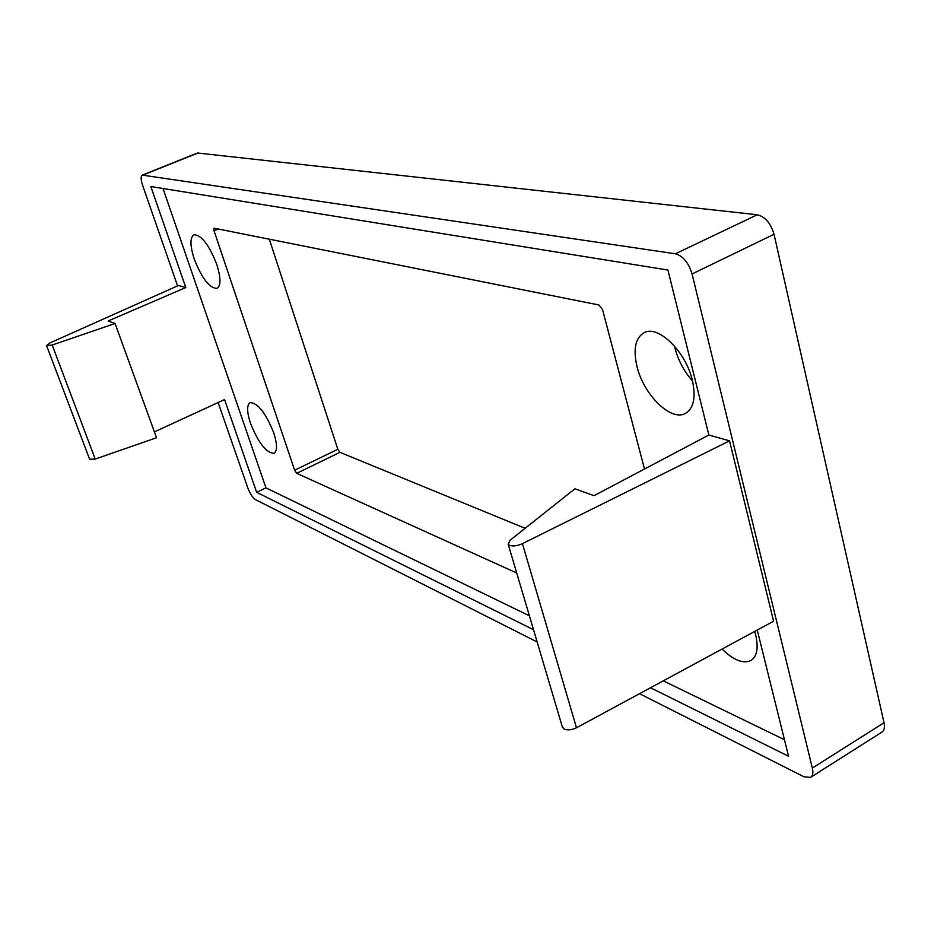 <?xml version="1.0" encoding="UTF-8"?>
<svg xmlns="http://www.w3.org/2000/svg" width="931" height="931" viewBox="0 0 931 931"><rect width="100%" height="100%" fill="white"/><g stroke="black" fill="none" stroke-linecap="round" stroke-linejoin="round"><path stroke-width="1.4" d="M708.863 435.021L594.025 495.676L574.893 488.798L510.013 540.306L508.198 544.298L509.548 545.368C513.062 546.474 517.357 545.903 522.442 543.646L729.567 440.852L708.863 435.021L667.934 270.048L150.845 186.537L185.793 287.539L108.124 321.009L115.072 323.511L52.183 345.029L46.608 345.645L49.96 342.934L178.473 285.48L185.793 287.539M562.243 726.611L563.93 728.926C567.445 730.463 571.622 730.079 576.475 727.774L773.591 621.21L729.567 440.852M115.072 323.511L156.536 437.745L95.218 459.064L89.597 459.216M692.327 380.197C685.879 351.72 658.298 324.872 644.322 332.553C635.384 337.72 632.964 349.113 637.06 366.756C643.67 394.604 670.657 421.44 685.135 413.597C693.688 408.674 696.085 397.549 692.327 380.197M674.44 346.018L674.87 347.81C678.164 360.32 684.052 371.388 692.536 381.035M216.783 264.497C209.091 244.923 201.503 235.019 194.009 234.787C189.877 237.475 189.959 245.551 194.23 259.004C201.852 278.369 209.428 288.168 216.946 288.412C220.996 285.864 220.95 277.892 216.783 264.497M273.784 432.985C265.789 413.12 257.934 402.995 250.218 402.623C246.703 404.927 246.785 411.793 250.462 423.221C258.364 442.877 266.208 452.908 273.97 453.316C277.415 451.116 277.357 444.343 273.784 432.985M722.084 649.047C733.442 660.126 742.996 663.978 750.758 660.591C757.008 656.646 758.649 648.104 755.681 634.954L754.692 631.416M163.03 188.504L265.94 487.844L529.402 615.81M663.279 680.852L784.449 739.714M644.508 469.015L602.52 309.546L598.901 304.972L214.025 228.165L214.014 230.713L294.627 470.225L337.825 449.277L339.92 452.326L296.71 473.32L516.705 572.996M296.71 473.32L294.627 470.225M639.516 693.688L803.953 776.791L810.564 777.385C812.821 775.895 813.415 772.788 812.344 768.063L692.07 273.947C688.591 262.705 683.051 255.99 675.417 253.791L142.292 175.109C140.662 176.18 140.756 179.543 142.571 185.199L177.577 285.887M218.133 402.541L247.821 487.949C250.078 493.814 252.638 497.713 255.525 499.644L537.152 641.959M650.501 687.753L788.557 756.263L757.24 630.043M154.418 431.891L224.569 399.574L256.677 492.336L533.521 629.705M675.417 253.791L757.275 214.77L197.849 153.033L142.932 175.051M812.344 768.063L884.019 722.747L774.033 234.275L692.07 273.947M265.94 487.844L256.677 492.336M884.019 722.747C884.985 727.425 884.264 730.556 881.855 732.15L810.75 777.269M197.081 153.138L197.849 153.033M757.275 214.77C765.177 216.714 770.763 223.207 774.033 234.275M337.825 449.277L269.292 239.139M525.131 528.296L339.92 452.326M95.218 459.064L52.183 345.029M576.475 727.774L522.442 543.646M218.226 228.945L214.014 230.713M508.198 544.298L562.533 727.588M46.608 345.645L89.679 459.414M685.135 413.597L685.903 413.189M142.292 175.109L197.174 153.103"/></g></svg>
